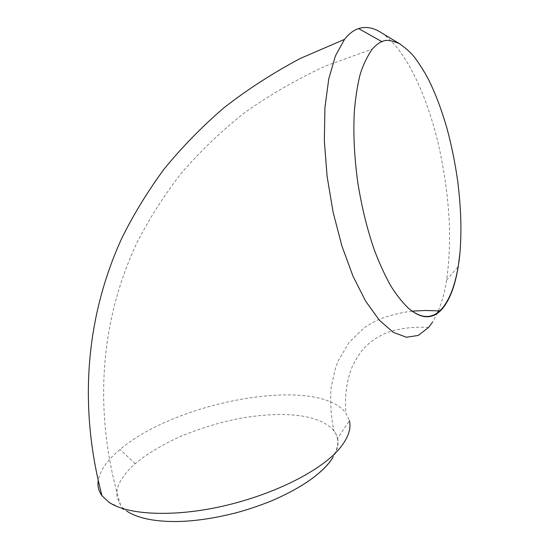 <?xml version="1.0" encoding="UTF-8"?>
<svg xmlns="http://www.w3.org/2000/svg" width="549" height="549" viewBox="0 0 549 549"><rect width="100%" height="100%" fill="white"/><g stroke="black" fill="none" stroke-linecap="round" stroke-linejoin="round"><path stroke-width="0.41" stroke-dasharray="2.75 2.06" d="M108.729 502.054L126.963 511.181C123.889 508.95 121.768 506.974 120.588 505.245L117.102 497.463C116.491 493.894 116.765 490.401 117.911 486.99C120.602 478.021 130.429 467.563 135.246 463.685L144.106 456.686C155.381 449.206 166.162 443.07 176.455 438.294C194.717 429.942 219.916 422.051 241.121 418.173C282.831 411.043 317.651 414.076 332.66 429.332L335.789 433.6L337.608 438.383L349.397 420.706L345.932 413.225C317.967 374.994 176.497 401.079 120.046 449.494C107.316 460.035 100.042 470.404 98.223 480.595M332.66 429.332L333.847 430.745C340.442 439.296 338.795 449.947 328.906 462.69C317.528 476.47 298.32 489.234 271.288 500.976M381.624 32.871C404.318 48.285 424.631 89.885 436.86 137.916C443.667 165.771 447.799 193.722 449.254 221.782C450.07 242.397 448.993 264.426 446.543 280.251C444.676 291.951 441.959 302.142 438.39 310.823M437.594 312.69L432.488 322.242M337.608 438.383C338.953 444.237 337.278 450.825 332.591 458.161M135.246 463.685L120.046 449.494M412.059 311.153C399.768 312.683 388.294 315.634 377.637 320.012C371.11 323.402 366.341 326.25 363.335 328.556L348.972 342.631L338.273 360.693L335.611 367.583L331.164 387.237C330.031 401.257 330.923 415.758 333.847 430.745M428.591 327.465L426.923 327.376C412.477 326.689 399.212 328.439 387.127 332.619C378.522 336.283 371.776 340.579 366.876 345.493C361.695 350.111 356.802 357.2 352.204 366.766C346.645 380.484 344.559 395.973 345.932 413.225M120.588 505.245C94.73 419.58 97.159 327.533 136.914 242.816C149.136 218.873 163.835 195.787 181.005 173.559C199.596 151.949 220.657 131.767 244.181 113.025C269.072 95.272 296.179 79.605 325.509 66.031L372.14 49.177M446.543 280.251L458.243 266.498"/><path stroke-width="0.82" d="M432.488 322.242L428.591 327.465L418.283 335.432L406.452 337.251L393.31 332.371L379.476 320.355L365.627 301.147L353.014 276.222L341.876 245.897L333.078 212.065L327.087 176.25L324.335 140.812L324.926 107.741L328.748 78.946L335.446 55.854L344.504 39.384C348.8 33.873 353.494 30.27 358.586 28.569C365.291 26.476 372.126 27.402 379.105 31.348L381.624 32.871M408.367 308.181C421.728 319.587 433.175 319.642 442.707 308.339C450.05 299.205 455.224 285.26 458.243 266.498L460.028 252.169C457.598 277.712 451.786 296.295 442.604 307.941L439.763 310.906C430.78 319.161 420.321 318.248 408.367 308.181C401.655 301.531 395.705 293.941 390.517 285.418C384.774 275.09 379.373 263.246 374.301 249.884C367.041 228.823 361.496 206.115 357.674 181.767C354.311 156.918 353.185 133.688 354.304 112.085C355.375 98.847 357.166 86.907 359.684 76.242C362.059 67.252 366.21 58.228 372.14 49.177C376.49 44.606 379.778 42.122 382.008 41.703C385.288 39.466 391.108 40.125 399.452 43.673C406.02 48.291 411.084 52.869 414.639 57.398C420.424 65.338 425.201 72.996 428.961 80.374C436.462 96.061 441.307 109.079 446.859 127.972C451.546 145.238 455.183 163.128 457.77 181.63C460.892 207.652 461.757 228.322 460.028 252.169M332.591 458.161L329.249 462.711C317.83 476.518 298.512 489.269 271.288 500.976C258.14 506.192 246.055 510.227 235.02 513.082C217.994 517.378 201.86 520.061 186.619 521.131C159.34 522.881 138.094 518.75 126.963 511.181M98.223 480.595C97.379 486.05 98.642 491.101 102.011 495.754L108.729 502.054C127.087 515.147 174.033 517.467 224.019 505.883C276.627 493.668 322.73 469.546 340.394 447.545L340.414 447.524C348.354 437.423 351.346 428.488 349.397 420.706M438.39 310.823L437.594 312.69M358.586 28.569L382.008 41.703M439.763 310.906L425.358 310.473L412.059 311.153M344.504 39.384L300.358 58.434C272.654 73.168 247.071 89.707 223.608 108.043C201.421 127.238 181.527 147.654 163.925 169.305C147.633 191.484 133.62 214.398 121.892 238.046C83.64 321.611 79.708 411.421 102.011 495.754M379.105 31.348L399.452 43.673"/></g></svg>
